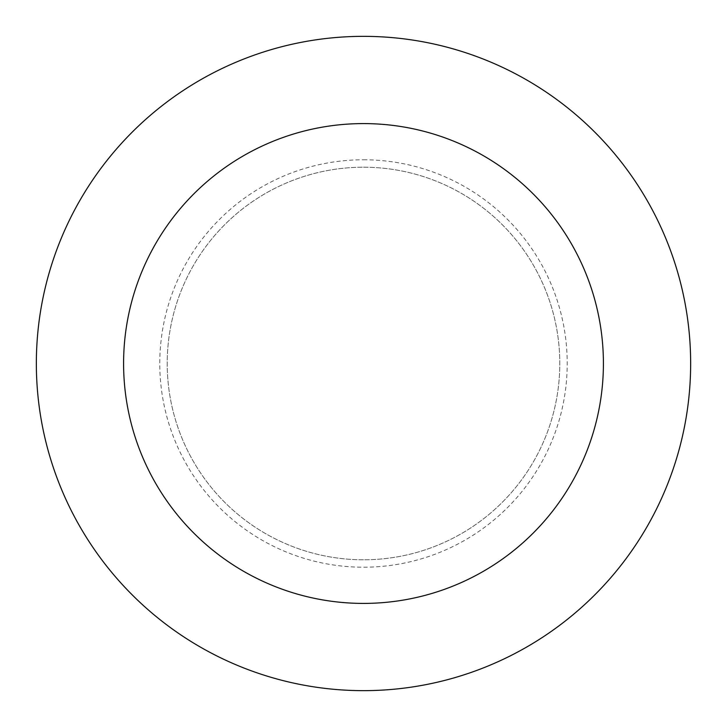 <?xml version="1.0" encoding="UTF-8"?>
<svg xmlns="http://www.w3.org/2000/svg" width="727" height="727" viewBox="0 0 727 727"><rect width="100%" height="100%" fill="white"/><g stroke="black" fill="none" stroke-linecap="round" stroke-linejoin="round"><path stroke-width="0.55" stroke-dasharray="3.63 2.73" d="M363.5 690.65A327.15 327.15 0 0 0 690.65 363.5A327.15 327.15 0 0 0 363.5 36.35A327.15 327.15 0 0 0 36.35 363.5A327.15 327.15 0 0 0 363.5 690.65M363.5 167.21A196.29 196.29 0 0 1 533.491 461.645A196.29 196.29 0 0 1 193.509 461.645A196.29 196.29 0 0 1 363.5 167.21A196.29 196.29 0 0 1 559.79 363.5A196.29 196.29 0 0 1 363.5 559.79A196.29 196.29 0 0 1 167.21 363.5A196.29 196.29 0 0 1 363.5 167.21M363.5 559.79A196.29 196.29 0 0 1 193.509 265.355A196.29 196.29 0 0 1 533.491 265.355A196.29 196.29 0 0 1 363.5 559.79A196.29 196.29 0 0 1 193.509 265.355A196.29 196.29 0 0 1 533.491 265.355A196.29 196.29 0 0 1 363.5 559.79M363.5 159.776A203.724 203.724 0 0 1 539.925 465.362A203.724 203.724 0 0 1 187.075 465.362A203.724 203.724 0 0 1 363.5 159.776"/><path stroke-width="1.09" d="M363.5 36.35A327.15 327.15 0 0 1 646.821 527.075A327.15 327.15 0 0 1 80.179 527.075A327.15 327.15 0 0 1 363.5 36.35M363.5 123.59A239.91 239.91 0 0 1 571.268 483.455A239.91 239.91 0 0 1 155.732 483.455A239.91 239.91 0 0 1 363.5 123.59"/></g></svg>
